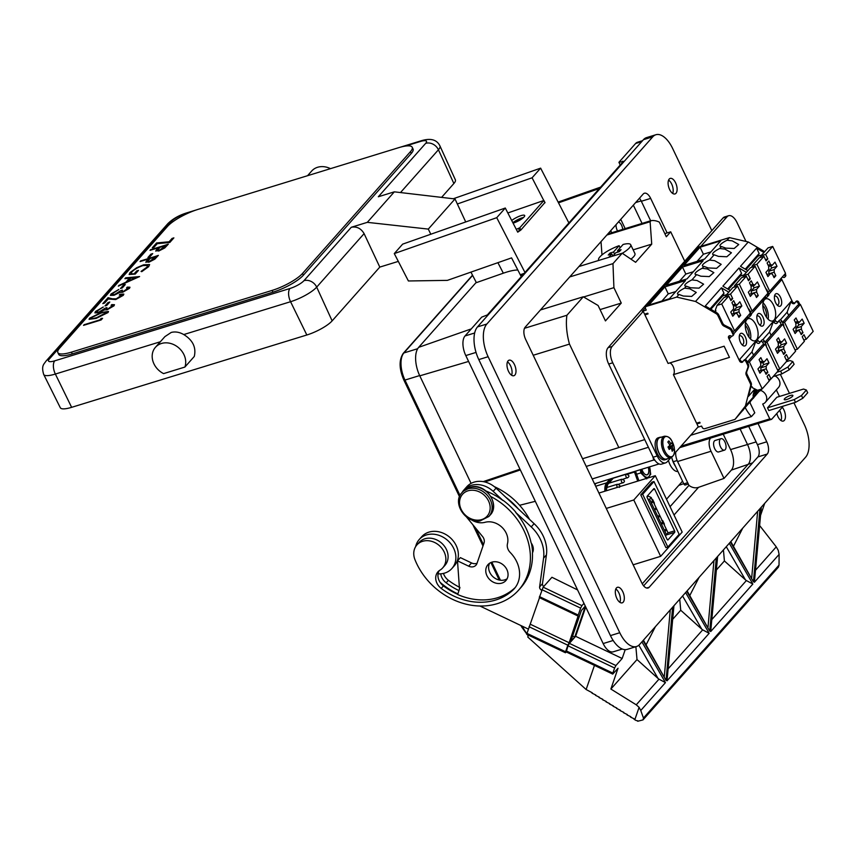 <?xml version="1.0" encoding="UTF-8"?>
<svg xmlns="http://www.w3.org/2000/svg" width="856" height="856" viewBox="0 0 856 856"><rect width="100%" height="100%" fill="white"/><g stroke="black" fill="none" stroke-linecap="round" stroke-linejoin="round"><path stroke-width="1.28" d="M620.14 247.801L619.123 245.683A17.773 4.441 -25.5 0 0 599.874 256.907A17.773 4.441 -25.5 0 0 598.622 260.01A17.773 4.441 -25.5 0 0 598.9 260.374M630.968 259.154A17.773 4.441 -25.5 0 0 633.675 256.682A17.773 4.441 -25.5 0 0 634.938 253.579L630.701 244.709A17.773 4.441 -25.5 0 0 623.104 244.463L617.518 250.755L621.071 249.663L619.316 251.643L615.774 252.734L612.778 256.115M622.312 253.29A17.773 4.441 -25.5 0 0 629.449 247.812A17.773 4.441 -25.5 0 0 630.701 244.709M668.408 460.41A12.69 6.249 72.9 0 0 669.146 462.647A12.69 6.249 72.9 0 0 677.899 471.453M685.431 484.838A2.033 0.995 -107.1 0 1 685.185 485.01A2.033 0.995 -107.1 0 1 683.837 483.908L675.405 466.21A12.69 6.249 -107.1 0 1 672.944 461.48A12.69 6.249 -107.1 0 1 672.099 458.816A12.69 6.249 -107.1 0 1 671.65 457.329M652.689 456.248L653.738 460.014L655.022 460.421M471.132 519.624A17.27 14.392 -138.4 0 0 485.085 522.288A17.259 14.392 41.6 0 1 501.958 527.285A17.259 14.392 41.6 0 1 507.469 543.731A9.48 7.907 -138.4 0 0 510.251 552.516A29.457 24.556 41.6 0 1 514.231 588.746A29.457 24.556 41.6 0 1 512.926 590.084A60.38 50.333 41.6 0 1 509.63 592.876A60.38 50.333 41.6 0 1 441.215 588.404A12.326 10.272 41.6 0 1 437.951 571.829A12.326 10.272 41.6 0 1 439.941 570.171A17.27 14.392 -138.4 0 0 441.033 569.433A17.27 14.392 -138.4 0 0 442.734 567.849A17.27 14.392 -138.4 0 0 440.369 546.577A17.27 14.392 -138.4 0 0 418.595 543.357A17.27 14.392 -138.4 0 0 416.893 544.94A17.27 14.392 -138.4 0 0 414.978 559.717A64.489 53.757 -138.4 0 0 512.305 595.979A64.489 53.757 -138.4 0 0 518.672 590.073A64.489 53.757 -138.4 0 0 490.895 496.566M518.672 590.073L520.748 587.719A64.489 53.757 -138.4 0 0 532.443 552.88A10.261 8.549 -138.4 0 0 532.892 551.831A10.261 8.549 -138.4 0 0 531.127 542.897A64.489 53.757 -138.4 0 0 515.622 512.316L515.772 512.155A64.489 53.757 -138.4 0 0 503.114 500.332L502.964 500.503A64.489 53.757 -138.4 0 0 486.048 491.034M532.582 552.591A64.489 53.757 -138.4 0 0 532.486 550.964A64.489 53.757 -138.4 0 0 531.63 544.48A64.489 53.757 -138.4 0 0 531.383 543.26M457.767 594.342A60.38 50.333 41.6 0 1 443.451 585.889A12.326 10.272 41.6 0 1 438.069 573.862A12.326 10.272 41.6 0 1 439.192 570.685M515.226 587.526A29.457 24.556 41.6 0 1 515.012 587.73A60.38 50.333 41.6 0 1 511.717 590.522A60.38 50.333 41.6 0 1 457.767 594.567A1.519 1.273 -138.4 0 1 457.81 594.139L459.918 587.591M442.734 567.849L444.97 565.324A17.27 14.392 -138.4 0 0 442.606 544.063A17.27 14.392 -138.4 0 0 420.831 540.842A17.27 14.392 -138.4 0 0 419.13 542.426L416.893 544.94M489.589 563.259A11.984 9.994 -138.4 0 0 489.129 564.329A11.984 9.994 -138.4 0 0 493.677 577.318A11.984 9.994 -138.4 0 0 507.094 578.784M507.555 577.704A11.984 9.994 -138.4 0 0 501.958 563.943A11.984 9.994 -138.4 0 0 487.941 564.682A11.984 9.994 -138.4 0 0 486.272 567.56A11.984 9.994 -138.4 0 0 491.858 581.32A11.984 9.994 -138.4 0 0 505.875 580.582A11.984 9.994 -138.4 0 0 507.555 577.704M466.402 516.874L482.57 536.552A7.105 5.928 41.6 0 1 484.015 543.025L476.974 563.462A7.105 5.928 41.6 0 1 475.979 565.163A7.105 5.928 41.6 0 1 468.681 566.18L457.5 560.851L459.437 588.136M529.586 519.442A64.489 53.757 -138.4 0 0 494.244 486.604M543.731 586.51A3.05 2.536 41.6 0 1 542.479 583.664L546.428 554.913A35.545 29.628 -138.4 0 0 534.101 523.658L518.49 509.085A64.489 53.757 -138.4 0 0 505.832 497.261L496.052 488.134A22.138 18.457 -138.4 0 0 466.734 486.807L463.866 490.039A22.138 18.457 -138.4 0 0 462.069 492.532M458.795 590.501A60.38 50.333 41.6 0 1 446.158 582.818A12.326 10.272 41.6 0 1 440.744 573.841M459.907 587.441A60.38 50.333 41.6 0 1 448.394 580.304A12.326 10.272 41.6 0 1 443.451 573.424M415.652 546.62A21.839 18.201 41.6 0 1 419.215 539.537L421.708 536.723A21.839 18.201 41.6 0 1 443.954 533.523A21.839 18.201 41.6 0 1 458.345 553.843A21.839 18.201 41.6 0 1 454.386 565.688L451.893 568.502A21.839 18.201 41.6 0 1 438.069 573.862M419.215 539.537A21.839 18.201 41.6 0 1 441.461 536.327A21.839 18.201 41.6 0 1 455.852 556.657A21.839 18.201 41.6 0 1 451.893 568.502M724.925 441.942A6.003 2.953 -107.1 0 1 724.486 450.149A6.003 2.953 -107.1 0 1 720.527 446.896A6.003 2.953 -107.1 0 1 720.966 438.679A6.003 2.953 -107.1 0 1 724.925 441.942M720.966 438.679L715.135 440.476A6.003 2.953 72.9 0 0 714.707 448.683A6.003 2.953 72.9 0 0 718.666 451.936L724.486 450.149M618.396 222.014A6.003 2.953 -107.1 0 1 621.595 225.299A6.003 2.953 -107.1 0 1 622.697 229.376M617.561 230.96A6.003 2.953 -107.1 0 1 617.197 230.253A6.003 2.953 -107.1 0 1 616.117 224.582M611.74 232.746A6.003 2.953 -107.1 0 1 611.377 232.051A6.003 2.953 -107.1 0 1 610.799 230.585M792.538 396.275A4.772 1.198 154.5 0 1 787.927 399.078A4.772 1.198 154.5 0 1 784.257 399.549A4.772 1.198 154.5 0 1 784.599 398.714A4.772 1.198 154.5 0 1 789.2 395.911A4.772 1.198 154.5 0 1 792.87 395.44A4.772 1.198 154.5 0 1 792.538 396.275M610.382 481.457A1.926 0.952 72.9 0 0 611.109 482.517M155.45 347.29L164.908 336.622L171.221 332.438C175.298 331.411 179.471 332.117 183.762 334.557C192.857 340.185 196.366 347.483 194.28 356.46L184.885 367.064A18.03 15.023 -138.4 0 0 179.899 348.927A18.03 15.023 -138.4 0 0 161.431 343.491A18.03 15.023 -138.4 0 0 155.45 347.29A18.03 15.023 -138.4 0 0 163.592 373.612L184.885 367.064M400.501 192.557L438.422 149.779L453.873 183.516A21.122 5.286 154.5 0 0 455.381 179.856L439.973 145.991A21.796 5.446 154.5 0 1 438.422 149.779A10.154 8.464 41.6 0 0 438.347 149.618A10.154 8.464 41.6 0 0 425.667 143.348L378.32 196.762L394.338 191.84L367.31 222.346L351.281 227.268C356.642 226.262 360.9 228.327 364.025 233.474L379.797 267.093L332.139 320.861A21.122 5.286 154.5 0 1 306.833 334.996L71.626 407.338A21.122 5.286 -25.5 0 1 60.305 407.724L43.688 374.447A21.796 5.446 154.5 0 0 55.362 374.051L71.626 407.338M523.551 217.467A8.378 1.947 -27.3 0 0 512.851 222.699M513.086 223.149A8.378 1.947 -27.3 0 0 524.065 216.943A8.378 1.947 -27.3 0 0 524.664 215.498A8.378 1.947 -27.3 0 0 519.538 216.151A8.378 1.947 -27.3 0 0 511.717 220.506M513.29 223.084A6.602 1.541 152.7 0 1 522.556 218.312M514.467 364.592A8.121 4.002 72.9 0 0 509.095 360.183A8.121 4.002 72.9 0 0 508.507 371.311A8.121 4.002 72.9 0 0 513.878 375.72A8.121 4.002 72.9 0 0 514.467 364.592M511.578 375.228A8.121 4.002 72.9 0 0 510.55 365.801A8.121 4.002 72.9 0 0 507.48 361.885M675.587 182.81A8.121 4.002 72.9 0 0 670.216 178.401A8.121 4.002 72.9 0 0 669.627 189.529A8.121 4.002 72.9 0 0 674.999 193.938A8.121 4.002 72.9 0 0 675.587 182.81M672.698 193.445A8.121 4.002 72.9 0 0 671.671 184.019A8.121 4.002 72.9 0 0 668.6 180.102M622.793 591.71A8.121 4.002 72.9 0 0 617.433 587.302A8.121 4.002 72.9 0 0 616.844 598.43A8.121 4.002 72.9 0 0 622.205 602.838A8.121 4.002 72.9 0 0 622.793 591.71M619.915 602.346A8.121 4.002 72.9 0 0 618.877 592.919A8.121 4.002 72.9 0 0 615.806 589.003M776.841 413.448A8.121 4.002 72.9 0 0 777.965 416.647A8.121 4.002 72.9 0 0 783.326 421.056A8.121 4.002 72.9 0 0 783.914 409.928A8.121 4.002 72.9 0 0 782.266 407.317M781.036 420.564A8.121 4.002 72.9 0 0 779.998 411.137A8.121 4.002 72.9 0 0 779.591 410.345M667.68 458.634A11.492 5.66 -107.1 0 1 666.535 459.308L664.877 459.811A11.492 5.66 -107.1 0 1 657.28 453.584A11.492 5.66 -107.1 0 1 658.114 437.844L659.783 437.33A11.492 5.66 -107.1 0 1 661.1 437.234M666.535 459.308A11.492 5.66 -107.1 0 1 658.949 453.07A11.492 5.66 -107.1 0 1 659.783 437.33M670.933 457.639A11.192 5.511 72.9 0 1 663.539 451.561A11.192 5.511 72.9 0 1 664.342 436.239L659.869 437.619A11.192 5.511 72.9 0 0 659.056 452.942A11.192 5.511 72.9 0 0 666.45 459.019L670.933 457.639C673.961 455.756 675.127 452.974 674.432 449.282A19.988 19.988 0 0 0 671.939 441.182L671.939 441.182A10.518 5.179 72.9 0 0 664.277 437.437A10.518 5.179 72.9 0 0 664.802 450.973A10.518 5.179 72.9 0 0 673.041 455.809A10.518 5.179 72.9 0 0 674.432 449.282M672.506 442.285A10.518 5.179 72.9 0 0 671.939 441.182C670.441 437.737 667.905 436.089 664.342 436.239M668.568 448.148L671.125 447.774A19.977 6.003 -20.1 0 1 669.167 449.454A18.736 7.297 -121.8 0 0 668.001 447.003A19.977 3.938 149.2 0 0 669.906 445.216A19.977 15.536 45.9 0 0 667.808 442.038A18.736 1.584 -55.8 0 1 668.343 441.418A18.736 1.584 -55.8 0 1 668.836 440.883L667.98 442.263M671.125 447.774A19.977 15.536 45.9 0 1 672.195 451.23A18.736 9.191 -170.3 0 0 672.752 450.663A18.736 9.191 -170.3 0 0 673.223 450.063A19.977 17.591 -144.2 0 0 672.206 446.565A19.977 6.003 -20.1 0 0 673.019 445.109A18.736 18.072 -45.3 0 0 671.853 442.659A19.977 3.938 149.2 0 1 670.976 443.997A19.977 17.591 -144.2 0 0 668.836 440.883M755.302 389.17A5.286 1.145 112 0 0 753.398 396.606A5.286 1.145 112 0 0 754.243 396.114A5.286 1.145 112 0 0 757.164 390.09M755.26 389.148A5.286 1.145 112 0 0 753.355 396.596A5.286 1.145 112 0 0 753.376 396.596L753.355 396.596M757.004 390.015A4.794 1.038 -68 0 1 754.307 395.686A4.794 1.038 -68 0 1 753.569 396.146M755.409 389.223A4.794 1.038 112 0 0 753.59 396.157A4.794 1.038 112 0 0 754.35 395.707A4.794 1.038 112 0 0 757.057 390.036M697.822 427.219L701.578 426.063L702.241 427.465A2.001 1.669 41.6 0 0 704.734 428.706L735.004 419.397L745.405 406.012L750.594 385.96A4.002 3.338 -138.4 0 0 750.295 383.477L746.304 375.11A4.002 3.338 41.6 0 1 746.1 372.339L747.78 367.759A4.002 3.338 -138.4 0 0 747.577 364.988L745.94 361.542A1.594 1.338 -138.4 0 0 743.275 361.072L742.944 361.66A2.001 1.669 41.6 0 1 739.616 361.082L728.617 338.013A2.001 1.669 41.6 0 1 730.607 335.798L731.345 336.055A1.594 1.338 -138.4 0 0 732.939 334.289L731.292 330.844A4.002 3.338 -138.4 0 0 729.141 328.672L724.08 326.157A4.002 3.338 41.6 0 1 721.929 323.996L717.927 315.618A4.002 3.338 -138.4 0 0 716.087 313.617L695.543 301.473L676.679 297.096L646.408 306.405A2.001 1.669 41.6 0 0 645.745 306.822L698.475 247.331A2.001 1.669 -138.4 0 1 699.138 246.913L646.408 306.405M754.949 388.999L748.422 396.371L751.322 385.136A4.002 3.338 -138.4 0 0 751.033 382.653L747.031 374.275A4.002 3.338 41.6 0 1 746.828 371.504L748.519 366.924A4.002 3.338 -138.4 0 0 748.315 364.153L746.667 360.708A1.594 1.338 -138.4 0 0 744.003 360.248M782.256 277.044A2.001 1.669 41.6 0 1 782.609 277.13L783.336 277.387A1.594 1.338 41.6 0 0 784.802 277.087L785.53 276.263A1.594 1.338 -138.4 0 0 785.669 274.787L785.177 273.76M781.325 324.734L780.362 322.701A1.594 1.338 -138.4 0 0 777.697 322.241L777.366 322.819A2.001 1.669 41.6 0 1 774.038 322.241L775.504 320.593L775.001 319.545L791.115 301.365L791.607 302.414A2.001 1.669 41.6 0 0 794.935 302.992L795.267 302.403A1.594 1.338 41.6 0 1 797.931 302.874L798.905 304.897M799.879 304.597L798.669 302.05A1.594 1.338 -138.4 0 0 796.005 301.58M696.591 274.626A8.795 2.204 154.5 0 1 695.093 274.145A8.795 2.204 154.5 0 1 702.166 268.335L707.323 268.945L713.861 272.615L709.26 276.584L700.871 276.21L696.591 274.626L691.916 279.901L697.062 280.511L703.6 284.181L699.01 288.151L690.621 287.776L686.33 286.204A8.795 2.204 154.5 0 1 684.843 285.711A8.795 2.204 154.5 0 1 691.916 279.901M679.011 294.464A8.795 2.204 154.5 0 1 677.524 293.972A8.795 2.204 154.5 0 1 684.597 288.162L689.743 288.772L696.281 292.442L691.68 296.422L683.302 296.037L679.011 294.464L676.679 297.096M721.49 246.539A8.795 2.204 154.5 0 1 720.003 246.047A8.795 2.204 154.5 0 1 727.065 240.236L732.222 240.846L738.76 244.516L734.159 248.497L725.77 248.122L721.49 246.539L719.746 248.497L724.893 249.107L731.431 252.777L726.84 256.757L718.452 256.383L714.161 254.799A8.795 2.204 154.5 0 1 712.673 254.307A8.795 2.204 154.5 0 1 719.746 248.497M703.91 266.366A8.795 2.204 154.5 0 1 702.423 265.884A8.795 2.204 154.5 0 1 709.496 260.074L714.642 260.673L721.18 264.344L716.59 268.324L708.201 267.949L703.91 266.366L702.166 268.335M764.686 296.872A2.001 1.669 41.6 0 1 765.029 296.968L765.767 297.225A1.594 1.338 -138.4 0 0 767.361 295.448L766.869 294.411M747.106 316.709A2.001 1.669 41.6 0 1 747.448 316.795L748.187 317.052A1.594 1.338 -138.4 0 0 749.781 315.276L749.289 314.248M768.142 319.235A11.599 5.714 72.9 0 0 766.195 307.347A11.599 5.714 72.9 0 0 763.081 302.789M765.018 314.676A11.599 5.714 -107.1 0 1 765.863 298.808A11.599 5.714 -107.1 0 1 773.514 305.089A11.599 5.714 -107.1 0 1 772.679 320.968A11.599 5.714 -107.1 0 1 765.018 314.676M750.562 339.062A11.599 5.714 72.9 0 0 748.625 327.174A11.599 5.714 72.9 0 0 745.501 322.616M747.438 334.514A11.599 5.714 -107.1 0 1 748.283 318.635A11.599 5.714 -107.1 0 1 755.934 324.927A11.599 5.714 -107.1 0 1 755.099 340.795A11.599 5.714 -107.1 0 1 747.438 334.514M775.643 302.703A6.602 3.253 -107.1 0 1 774.701 295.309A6.602 3.253 -107.1 0 1 780.469 297.246A6.602 3.253 -107.1 0 1 781.453 304.501A6.602 3.253 -107.1 0 1 777.901 305.71A6.602 3.253 -107.1 0 1 775.643 302.703M777.023 304.875A4.601 2.268 72.9 0 0 777.74 304.875A4.601 2.268 72.9 0 0 778.083 298.584A4.601 2.268 72.9 0 0 775.044 296.09A4.601 2.268 72.9 0 0 774.445 296.497M740.483 342.357A6.602 3.253 -107.1 0 1 739.541 334.974A6.602 3.253 -107.1 0 1 745.319 336.911A6.602 3.253 -107.1 0 1 746.304 344.166A6.602 3.253 -107.1 0 1 742.74 345.375A6.602 3.253 -107.1 0 1 740.483 342.357M741.863 344.529A4.601 2.268 72.9 0 0 742.591 344.54A4.601 2.268 72.9 0 0 742.922 338.248A4.601 2.268 72.9 0 0 739.884 335.745A4.601 2.268 72.9 0 0 739.295 336.162M758.063 322.53A6.602 3.253 -107.1 0 1 757.121 315.147A6.602 3.253 -107.1 0 1 762.899 317.073A6.602 3.253 -107.1 0 1 763.873 324.328A6.602 3.253 -107.1 0 1 760.321 325.537A6.602 3.253 -107.1 0 1 758.063 322.53M759.443 324.702A4.601 2.268 72.9 0 0 760.171 324.713A4.601 2.268 72.9 0 0 760.503 318.411A4.601 2.268 72.9 0 0 757.464 315.918A4.601 2.268 72.9 0 0 756.865 316.335M761.808 388.988L760.503 390.625A8.795 2.204 -25.5 0 0 759.347 391.203M735.004 419.397L760.898 389.266M750.252 402.192A8.795 2.204 -25.5 0 0 749.096 402.769M742.922 410.463A8.795 2.204 -25.5 0 0 741.767 411.03M787.959 359.306L786.728 360.879M779.388 369.161L778.083 370.798A8.795 2.204 -25.5 0 0 777.965 370.851M770.379 379.144L769.148 380.706M783.839 326.489A4.002 3.338 -138.4 0 0 783.465 324.499L781.817 321.054A1.594 1.338 -138.4 0 0 779.163 320.583M763.745 344.561L762.782 342.539A1.594 1.338 -138.4 0 0 760.117 342.068L759.786 342.657A2.001 1.669 41.6 0 1 756.458 342.079L755.955 341.03L751.975 351.87L745.062 359.67M766.27 346.316A4.002 3.338 -138.4 0 0 765.885 344.326L764.248 340.881A1.594 1.338 -138.4 0 0 761.583 340.421M766.452 317.191A8.399 4.13 72.9 0 0 765.029 308.663A8.399 4.13 72.9 0 0 762.835 305.432M748.872 337.018A8.399 4.13 72.9 0 0 747.448 328.501A8.399 4.13 72.9 0 0 745.255 325.259M645.895 313.778L644.921 314.88L668.087 363.447L724.133 346.209L729.462 357.391L673.415 374.628A6.399 3.146 72.9 0 0 673.094 366.389A6.399 3.146 72.9 0 0 669.809 362.912M641.861 469.238A6.902 3.392 72.9 0 0 642.578 471.089A6.902 3.392 72.9 0 0 644.942 474.245A6.902 3.392 72.9 0 0 648.42 473.614A6.902 3.392 72.9 0 0 648.356 467.237M649.522 466.873A9.395 4.622 -107.1 0 1 648.484 476.931A9.395 4.622 -107.1 0 1 641.668 472.127A9.395 4.622 -107.1 0 1 640.684 469.602M640.459 469.666L640.78 472.919L646.74 478.889M647.564 478.087L650.721 474.32L649.608 466.852M636.597 474.213L640.78 472.919M644.9 474.213A6.795 3.349 72.9 0 0 647.018 474.77A6.795 3.349 72.9 0 0 648.217 467.28M670.847 457.66L667.156 461.833A12.69 6.249 -107.1 0 1 665.593 462.871A12.69 6.249 -107.1 0 1 657.205 455.981L612.757 362.794A12.69 6.249 -107.1 0 1 612.115 346.455L643.231 311.349L642.257 311.295L646.248 310.065L645.574 308.663A2.001 1.669 41.6 0 1 645.745 306.822M645.381 307.764L642.257 311.295M644.921 314.88L648.078 313.906L647.746 313.21L644.579 314.184L643.231 311.349M697.897 422.789L696.912 423.891L700.08 422.928L699.737 422.222L696.581 423.196L673.415 374.628M764.676 251.675L748.272 241.981L729.408 237.604L699.138 246.913M795.096 302.714A2.001 1.669 41.6 0 1 792.346 301.59L781.346 278.521A2.001 1.669 41.6 0 1 781.228 278.211M786.782 360.986L788.269 359.22M795.203 350.297L795.641 349.74M696.912 423.891L698.261 426.727L674.036 454.065M754.682 395.558L760 389.544M745.405 406.012L753.858 396.478M800.649 333.369L803.003 332.642L801.248 334.632L799.568 331.122A4.997 2.461 -107.1 0 1 798.017 330.213L795.085 333.519L793.084 329.325L796.016 326.018A4.997 2.461 -107.1 0 1 795.92 323.461L794.25 319.951L796.005 317.972L797.674 321.481L795.32 322.198M797.674 321.481A4.997 2.461 -107.1 0 1 799.226 322.391L802.168 319.085L804.169 323.268L801.227 326.585L795.909 328.223L798.841 324.906L797.846 322.819M795.898 323.418L799.226 322.391M796.027 330.823L796.005 330.78A4.997 2.461 72.9 0 0 795.909 328.223M801.227 326.585A4.997 2.461 -107.1 0 1 801.334 329.143L803.003 332.642M796.005 330.78L801.334 329.143M794.079 331.422L798.017 330.213M783.069 353.207L785.423 352.479L783.668 354.459L781.999 350.949A4.997 2.461 -107.1 0 1 780.437 350.04L777.505 353.346L775.504 349.162L778.436 345.845A4.997 2.461 -107.1 0 1 778.339 343.288L776.67 339.789L778.425 337.799L780.094 341.309L777.74 342.036M780.094 341.309A4.997 2.461 -107.1 0 1 781.656 342.218L784.588 338.912L786.589 343.106L783.657 346.413L778.329 348.05L781.271 344.743L780.265 342.646M778.318 343.245L781.656 342.218M778.457 350.65L778.436 350.607A4.997 2.461 72.9 0 0 778.329 348.05M783.657 346.413A4.997 2.461 -107.1 0 1 783.754 348.97L785.423 352.479M778.436 350.607L783.754 348.97M776.51 351.249L780.437 350.04M765.489 373.034L767.853 372.307L766.088 374.286L764.419 370.787A4.997 2.461 -107.1 0 1 762.867 369.867L759.925 373.184L757.935 368.99L760.866 365.673A4.997 2.461 -107.1 0 1 760.759 363.126L759.09 359.616L760.845 357.637L762.525 361.136L760.16 361.863M762.525 361.136A4.997 2.461 -107.1 0 1 764.076 362.056L767.008 358.739L769.009 362.933L766.077 366.25L760.759 367.887L763.691 364.57L762.696 362.484M760.738 363.083L764.076 362.056M760.877 370.488L760.856 370.434A4.997 2.461 72.9 0 0 760.759 367.887M766.077 366.25A4.997 2.461 -107.1 0 1 766.173 368.797L767.853 372.307M760.856 370.434L766.173 368.797M758.93 371.076L762.867 369.867M773.482 276.413L775.836 275.696L774.081 277.676L772.412 274.166A4.997 2.461 -107.1 0 1 770.849 273.257L767.918 276.563L765.917 272.369L768.848 269.062A4.997 2.461 -107.1 0 1 768.752 266.505L767.083 262.995L768.838 261.016L770.507 264.525L768.153 265.242M770.507 264.525A4.997 2.461 -107.1 0 1 772.069 265.435L775.001 262.129L777.002 266.323L774.059 269.629L768.742 271.266L771.673 267.96L770.678 265.863M768.731 266.462L772.069 265.435M768.859 273.867L768.838 273.824A4.997 2.461 72.9 0 0 768.742 271.266M774.059 269.629A4.997 2.461 -107.1 0 1 774.166 272.187L775.836 275.696M768.838 273.824L774.166 272.187M766.912 274.466L770.849 273.257M738.321 316.078L740.686 315.35L738.921 317.341L737.251 313.831A4.997 2.461 -107.1 0 1 735.7 312.911L732.768 316.228L730.767 312.033L733.699 308.727A4.997 2.461 -107.1 0 1 733.603 306.17L731.923 302.66L733.688 300.681L735.358 304.18L732.993 304.907M735.358 304.18A4.997 2.461 -107.1 0 1 736.909 305.1L739.841 301.783L741.842 305.977L738.91 309.294L733.592 310.931L736.524 307.614L735.529 305.528M733.581 306.127L736.909 305.1M738.91 309.294A4.997 2.461 -107.1 0 1 739.006 311.851L733.688 313.489A4.997 2.461 72.9 0 0 733.592 310.931M731.762 314.131L735.7 312.911M755.902 296.251L758.255 295.523L756.501 297.503L754.832 294.004A4.997 2.461 -107.1 0 1 753.28 293.084L750.338 296.401L748.337 292.206L751.279 288.889A4.997 2.461 -107.1 0 1 751.172 286.332L749.503 282.833L751.258 280.843L752.938 284.353L750.573 285.08M752.938 284.353A4.997 2.461 -107.1 0 1 754.489 285.273L757.421 281.956L759.422 286.15L756.49 289.456L751.161 291.094L754.104 287.787L753.098 285.69M751.151 286.289L754.489 285.273M751.29 293.694L751.268 293.651A4.997 2.461 72.9 0 0 751.161 291.094M756.49 289.456A4.997 2.461 -107.1 0 1 756.586 292.014L758.255 295.523M751.268 293.651L756.586 292.014M749.342 294.293L753.28 293.084M795.021 349.922L797.385 349.205L804.415 341.266L802.243 336.729L803.998 334.739L806.17 339.286L813.2 331.358L800.371 304.447L784.545 322.295L782.684 322.873M806.17 339.286L803.816 340.014M798.841 324.906L804.169 323.268M800.371 304.447L797.706 305.271L782.48 322.445M777.451 369.76L779.805 369.032L786.835 361.104L784.663 356.556L786.429 354.577L788.59 359.113L795.62 351.185L782.791 324.274L766.976 342.122L765.114 342.7M788.59 359.113L786.236 359.841M781.271 344.743L786.589 343.106M782.791 324.274L780.126 325.098L764.911 342.272M750.798 387.169L752.082 386.773L752.574 387.822L757.571 390.293L762.225 388.859L769.255 380.931L767.094 376.383L768.848 374.404L771.021 378.951L778.051 371.012L765.211 344.112L749.396 361.96L747.534 362.527M771.021 378.951L768.656 379.668M763.691 364.57L769.009 362.933M765.211 344.112L762.557 344.925L747.331 362.099M751.632 267.35L752.221 265.724L756.886 264.29L763.916 256.361L759.261 257.795L752.221 265.724M760.417 257.431L761.016 255.805L765.671 254.382L767.832 258.919L765.478 259.646M767.853 291.768L769.715 291.2L785.53 273.353L772.701 246.442L768.046 247.876L761.016 255.805M772.701 246.442L765.671 254.382M771.673 267.96L777.002 266.323M714.46 311.402L715.916 310.953L715.413 309.904L717.071 305.389L721.726 303.955L728.756 296.026L724.101 297.449L717.071 305.389M725.267 297.096L725.856 295.47L730.521 294.036L732.683 298.584L730.328 299.311M732.704 331.433L734.566 330.855L750.38 313.007L737.551 286.107L732.886 287.541L725.856 295.47M737.551 286.107L730.521 294.036M736.524 307.614L741.842 305.977M739.006 311.851L740.686 315.35M734.052 287.177L734.651 285.551L739.306 284.128L746.336 276.188L741.681 277.622L734.651 285.551M742.837 277.269L743.436 275.643L748.091 274.209L750.263 278.746L747.898 279.473M750.273 311.605L752.135 311.028L767.96 293.18L755.12 266.28L750.466 267.703L743.436 275.643M755.12 266.28L748.091 274.209M754.104 287.787L759.422 286.15M797.385 349.205L784.545 322.295M779.805 369.032L766.976 342.122M762.225 388.859L749.396 361.96M767.832 258.919L766.077 260.898L763.916 256.361M769.715 291.2L756.886 264.29M732.683 298.584L730.928 300.563L728.756 296.026M734.566 330.855L721.726 303.955M750.263 278.746L748.508 280.736L746.336 276.188M752.135 311.028L739.306 284.128M761.701 255.035L757.913 256.201M726.541 294.699L722.753 295.866M744.121 274.872L740.333 276.039M751.975 351.87L753.526 355.112M774.038 322.241L773.535 321.193L769.555 332.032L762.643 339.832M769.555 332.032L771.096 335.285M791.115 301.365L787.124 312.205L780.223 320.005M787.124 312.205L788.676 315.457M767.222 296.914L768.688 295.267A1.594 1.338 -138.4 0 0 768.827 293.801L767.179 290.355A4.002 3.338 -138.4 0 0 765.799 288.665M747.834 270.678L740.461 266.323L756.576 248.144L759.133 253.504L745.255 269.159M746.025 269.608L758.298 255.762L759.133 253.504M721.929 323.996L722.657 323.161L718.666 314.794A4.002 3.338 -138.4 0 0 716.814 312.793L705.312 305.988L721.415 287.809L723.973 293.169L710.106 308.823M710.865 309.273L723.149 295.427L723.973 293.169M730.254 290.516L722.881 286.15L738.995 267.971L741.553 273.332L740.718 275.589L728.445 289.446M749.642 316.752L751.108 315.094A1.594 1.338 -138.4 0 0 751.247 313.628L749.599 310.182A4.002 3.338 -138.4 0 0 748.23 308.492M741.553 273.332L727.675 288.986M710.929 251.899L703.397 254.221L700.069 247.224L720.688 240.889L704.574 259.068L683.955 265.403L700.069 247.224M697.052 261.38L703.397 254.221M675.769 291.564L668.247 293.875L664.919 286.888L685.538 280.543L669.424 298.723L648.805 305.068L664.919 286.888M661.902 301.045L668.247 293.875M693.349 271.737L685.827 274.048L682.489 267.061L703.118 260.716L687.004 278.895L666.375 285.241L682.489 267.061M679.482 281.207L685.827 274.048M768.902 380.171L769.533 379.401M777.73 370.359L778.478 369.439M786.471 360.344L787.103 359.574M748.85 402.652L745.961 406.632M756.18 394.391L753.28 398.361M756.458 342.079L757.924 340.421L757.421 339.372L773.535 321.193M757.924 340.421A2.001 1.669 -138.4 0 0 760.47 341.64M775.504 320.593A2.001 1.669 -138.4 0 0 778.04 321.813M743.094 361.382A2.001 1.669 41.6 0 1 740.344 360.258L739.852 359.21L755.955 341.03M762.268 299.6L763.531 300.231L751.365 313.959M748.551 317.137L747.427 318.411L746.924 317.362A2.001 1.669 41.6 0 1 746.807 317.052M746.924 317.362L745.458 319.01A2.001 1.669 41.6 0 1 745.341 318.7M744.688 319.438L745.961 320.058L733.785 333.797M731.709 336.14L729.847 338.238L729.344 337.189L728.617 338.013M779.837 279.773L781.111 280.404L768.945 294.132M766.131 297.31L764.997 298.573L764.504 297.524A2.001 1.669 41.6 0 1 764.376 297.214M764.504 297.524L763.038 299.183A2.001 1.669 41.6 0 1 762.921 298.872M738.995 267.971L746.368 272.336M763.038 299.183L763.531 300.231M756.576 248.144L763.948 252.499M781.346 278.521L780.608 279.356L781.111 280.404M784.438 274.583L784.931 275.621A1.594 1.338 41.6 0 1 784.802 277.087M722.657 323.161A4.002 3.338 -138.4 0 0 724.807 325.334L724.08 326.157M732.8 335.755L733.538 334.931A1.594 1.338 -138.4 0 0 733.667 333.455L732.03 330.009A4.002 3.338 -138.4 0 0 729.868 327.848L724.807 325.334M729.237 335.841A2.001 1.669 -138.4 0 0 729.344 337.189M721.415 287.809L728.788 292.164M745.458 319.01L745.961 320.058M769.202 380.813L770.796 379.015M760.503 390.625L762 388.934M778.083 370.798L779.581 369.096M695.543 301.473L748.272 241.981M709.496 260.074L714.161 254.799M684.597 288.162L686.33 286.204M727.065 240.236L729.408 237.604M755.848 389.448L755.452 391.181L756.009 389.523M754.393 392.626L756.415 390.411L754.329 393.075M754.553 393.225L755.688 392.027L754.489 393.674M755.153 393.279L754.65 393.846M755.688 392.027L754.596 393.246M756.415 390.411L754.436 392.647M755.891 389.469L755.452 391.181M700.797 246.4L727.076 216.75A12.69 6.249 -107.1 0 1 728.638 215.712A12.69 6.249 -107.1 0 1 737.027 222.592L746.015 241.456M665.593 462.871L661.538 464.123A12.69 6.249 -107.1 0 1 653.149 457.232L608.702 364.046A12.69 6.249 -107.1 0 1 608.06 347.707L723.02 218.002A12.69 6.249 -107.1 0 1 724.583 216.953L728.638 215.712M673.223 450.063L671.789 449.668M672.206 446.565L668.236 447.463M673.019 445.109L668.065 447.11M669.585 444.66L670.976 443.997M625.169 228.616L620.75 219.35M675.726 452.15A10.154 4.997 72.9 0 0 677.577 461.534L688.952 485.373L670.055 506.688M711.828 230.639L672.655 148.516A25.391 12.498 72.9 0 0 655.889 134.734L646.558 137.613A25.391 12.498 72.9 0 0 643.434 139.689L477.509 326.896A25.391 12.498 72.9 0 0 478.793 359.584L610.446 635.601A25.391 12.498 72.9 0 0 627.213 649.372L636.543 646.505A25.391 12.498 72.9 0 0 639.657 644.418L805.592 457.211A25.391 12.498 72.9 0 0 804.308 424.533L793.951 402.823M643.648 585.846L757.913 456.922A9.523 4.687 72.9 0 0 757.432 444.671L748.7 426.363M650.646 220.784L641.337 201.267A9.523 4.687 72.9 0 0 639.453 198.26M789.457 393.385L780.362 374.34M655.889 134.734A25.391 12.498 72.9 0 0 652.764 136.821L486.839 324.028A25.391 12.498 72.9 0 0 488.123 356.717L619.776 632.723A25.391 12.498 72.9 0 0 636.543 646.505M667.134 232.918L650.667 198.399A9.523 4.687 72.9 0 0 644.386 193.231A9.523 4.687 72.9 0 0 643.209 194.012L525.177 327.185A9.523 4.687 72.9 0 0 525.659 339.436L641.754 582.84A9.523 4.687 72.9 0 0 648.046 588.008A9.523 4.687 72.9 0 0 649.212 587.227L767.244 454.055A9.523 4.687 72.9 0 0 766.762 441.803L758.031 423.495M622.312 649.03L613.217 651.823A15.237 7.501 -107.1 0 1 603.159 643.562L465.792 355.561A15.237 7.501 -107.1 0 1 465.022 335.959L481.714 317.127L487.332 314.944L623.425 161.399L618.92 162.319L635.601 143.498A15.237 7.501 -107.1 0 1 637.474 142.246L642.556 140.684M505.286 208.029L402.641 244.142L394.284 253.579L496.737 217.681L505.286 208.029L517.73 232.169L520.855 230.029L544.855 202.615M394.284 253.579L408.398 280.971L447.367 280.372L511.578 257.881L521.261 276.67M496.737 217.681L524.974 272.476M543.731 200.422L532.079 177.802L540.628 168.151L568.876 222.945M540.628 168.151L453.284 198.752M457.35 203.985L532.079 177.802M517.837 270.025A35.545 8.271 -27.3 0 0 503.328 273.192L476.375 282.64L470.939 272.112M524.193 273.353L520.93 274.498L521.753 276.103M517.409 231.527L518.704 231.077M398.308 261.401L379.797 267.093M453.873 183.516L441.589 197.383M516.275 229.333L519.72 227.835L543.902 200.465L507.833 212.962M367.31 222.346L428.3 229.098L430.825 234.276M428.3 229.098L455.007 198.956L465.696 221.897M57.834 352.565L58.679 354.341A25.391 6.345 -25.5 0 0 72.3 353.903L272.946 292.196A25.391 6.345 -25.5 0 0 303.377 275.204L411.265 153.47A25.391 6.345 -25.5 0 0 413.063 149.04L412.218 147.264A25.391 6.345 -25.5 0 0 398.596 147.703L197.95 209.41A25.391 6.345 -25.5 0 0 167.519 226.401L59.631 348.135A25.391 6.345 -25.5 0 0 57.834 352.565A25.391 6.345 -25.5 0 0 71.455 352.137L272.101 290.419A25.391 6.345 -25.5 0 0 302.532 273.428L410.42 151.694A25.391 6.345 -25.5 0 0 412.218 147.264M455.007 198.956L394.338 191.84M330.47 168.653A18.03 15.023 -138.4 0 0 311.638 171.072L307.529 175.715M106.347 309.027L107.888 309.08L112.211 306.48L111.077 305.389L111.772 304.608L114.458 304.715L113.987 305.827L107.15 309.786L104.432 309.872L98.493 312.772L94.898 312.868L95.498 311.488L103.276 306.983L97.295 310.953L96.782 312.044L99.039 312.033L105.149 308.192L106.957 307.636L106.326 308.984L107.845 308.995L112.553 305.613M104.999 305.956L107.984 302.596L109.782 302.04L106.807 305.399L104.999 305.956M102.977 303.559L108.113 297.76L112.393 298.915L116.33 298.905L121.531 295.823C122.419 294.657 121.67 294.4 119.262 295.042L119.958 294.261L123.82 294.1L123.307 295.309L115.731 299.557L108.22 298.99L104.614 303.056L102.806 303.613L108.081 297.674L112.35 298.819L116.288 298.819L121.937 294.988M121.852 291.543L123.392 291.596L127.715 288.986L126.581 287.905L127.277 287.113L129.952 287.22L129.481 288.333L122.643 292.292L119.936 292.388L113.998 295.277L110.403 295.384L111.002 294.004L118.781 289.489L112.789 293.458L112.286 294.55L114.544 294.539L120.653 290.708L122.462 290.152L121.83 291.5L123.35 291.511L128.058 288.119M120.503 288.472L123.478 285.101L125.286 284.545L122.301 287.916L120.503 288.472M125.661 277.825L139.592 276.563L118.31 286.129L125.853 282.245L129.363 278.275L124.901 278.682L125.661 277.825L139.496 276.659M147.928 257.528L150.913 254.157L152.71 253.611L149.736 256.971L147.928 257.528M150.014 250.359L168.311 244.163L164.759 247.951L158.82 251.001L155.899 250.626L158.135 247.866L150.014 250.359M155.835 251.172L158.135 247.866M156.573 242.965L169.114 241.767L172.067 238.439L173.875 237.882L169.798 242.483L157.247 243.671L154.101 247.224L152.293 247.78L156.573 242.965L169.114 241.767M140.074 261.572L158.371 255.377L154.818 259.165L148.88 262.204L145.959 261.84L148.195 259.068L140.074 261.572M145.894 262.385L148.195 259.068M143.615 264.804L149.586 264.579L148.687 266.665L141.754 271.662L141.069 271.384L146.911 267.19L147.596 265.456L142.984 265.563C137.934 267.361 134.199 269.522 131.792 272.026L131.043 273.695L134.125 273.845L136.703 270.924L138.511 270.368L135.237 274.07L129.138 274.498L130.048 272.518L136.735 267.703L143.615 264.804L149.607 264.622M96.097 318.4L89.078 319.32L89.527 318.229L101.372 312.461L108.477 311.456L108.038 312.536L96.097 318.4M100.024 319.727L101.211 318.379L102.57 318.336L101.136 319.951L83.535 325.366L100.066 319.812L101.211 318.379M169.156 241.863L172.067 238.439M172.109 238.524L173.747 238.022M152.464 247.726L156.605 243.051M150.174 250.305L150.709 249.578M150.752 249.663L168.183 244.302M157.707 250.327L159.548 250.305L165.85 245.586L159.944 247.309L157.675 250.284L159.505 250.209L165.807 245.501M148.099 257.474L150.913 254.157M150.956 254.253L152.593 253.751M140.234 261.519L140.769 260.791M140.812 260.877L158.242 255.516M147.746 261.497L149.607 261.508L155.91 256.8L150.003 258.523L147.746 261.497L149.565 261.422L155.867 256.714M141.112 271.47L146.911 267.19M146.954 267.286L147.617 265.499M131.043 273.695L134.125 273.845M134.167 273.931L136.703 270.924M136.746 271.01L138.383 270.507M129.16 274.541L130.048 272.518M130.091 272.604L136.735 267.703M136.778 267.789L143.658 264.889M118.513 286.032L119.07 285.273M119.112 285.358L125.853 282.245M125.896 282.33L129.363 278.275M125.04 278.671L125.704 277.922M128.026 281.271L136.157 277.751L130.797 278.147L128.026 281.271L136.115 277.665M120.664 288.419L123.478 285.101M123.521 285.198L125.158 284.695M127.715 288.986L128.079 288.162M126.72 287.884L127.277 287.113M127.319 287.209L129.973 287.263M110.424 295.427L111.002 294.004M111.045 294.09L118.824 289.574M112.329 294.646L114.544 294.539M114.586 294.635L120.653 290.708M120.696 290.794L122.344 290.291M121.573 295.909L121.969 295.031M119.423 294.999L119.958 294.261M120.001 294.346L123.842 294.143M105.17 305.902L107.984 302.596M108.027 302.682L109.664 302.179M112.211 306.48L112.575 305.656M111.216 305.378L111.772 304.608M111.815 304.693L114.469 304.757M94.92 312.911L95.498 311.488M95.54 311.584L103.319 307.069M96.824 312.13L99.039 312.033M99.082 312.119L105.149 308.192M105.192 308.288L106.84 307.775M89.099 319.374L89.527 318.229M89.57 318.314L101.372 312.461M101.415 312.547L108.498 311.498M91.357 317.79L92.716 318.732L96.846 317.704L106.251 313.2L106.519 312.397M91.036 318.507L91.314 317.694L92.673 318.646L96.803 317.608L106.54 312.44M106.251 313.2L106.208 313.114C106.636 311.755 104.796 311.798 100.676 313.243L91.314 317.694M101.254 318.464L102.485 318.432M83.695 325.312L84.23 324.585M84.273 324.67L100.066 319.812M682.532 481.158L666.503 499.23M596.193 483.287L594.941 484.689M776.338 389.908L779.463 396.467M681.034 446.169L769.779 418.873L762.696 404.021A7.875 6.559 41.6 0 0 765.307 402.363A7.875 6.559 41.6 0 0 760.684 390.422M769.779 418.873A30.752 15.141 72.9 0 0 771.641 419.312L782.737 406.793A30.752 15.141 72.9 0 0 782.812 406.247M767.511 407.809L768.816 410.559L795.513 402.341L794.208 399.591L767.511 407.809L776.841 397.27L803.538 389.052L806.373 390.015L801.505 395.515L802.821 398.265L807.69 392.765L806.373 390.015M771.641 419.312L679.803 447.56M690.674 435.287L751.418 416.605L754.778 412.817L749.813 402.406M745.255 407.702A30.752 15.141 72.9 0 0 751.418 416.605M775.076 375.966A7.875 6.559 41.6 0 1 778.553 387.415L765.307 402.363M789.232 369.781L794.101 364.281L792.784 361.532L787.916 367.031L789.232 369.781L781.924 373.858L773.129 376.565M781.924 373.858L780.619 371.108L776.97 372.221M792.784 361.532L789.949 360.569L786.311 361.692M780.619 371.108L787.916 367.031M802.821 398.265L795.513 402.341M794.208 399.591L801.505 395.515M633.151 564.8L660.661 556.336L682.168 532.068L655.289 475.711L598.933 493.045M655.289 475.711L633.782 499.979L660.661 556.336M633.782 499.979L606.273 508.432M653.802 488.712L647.19 496.18A1.198 0.589 72.9 0 0 647.243 497.732L667.081 539.312A1.198 0.589 72.9 0 0 667.873 539.965A1.198 0.589 72.9 0 0 668.022 539.858L674.635 532.389A1.198 0.589 72.9 0 0 674.582 530.848L654.744 489.268A1.198 0.589 72.9 0 0 653.952 488.615A1.198 0.589 72.9 0 0 653.802 488.712M667.841 547.048L665.915 547.647L640.748 494.886L652.058 482.121L653.984 481.532L642.674 494.286L667.841 547.048L679.15 534.294L653.984 481.532M662.319 523.059L662.266 522.428M655.643 508.988L655.589 508.389M665.326 530.42L665.283 529.832M662.416 523.829L661.87 522.77L662.779 522.599L662.416 523.829L662.202 522.834M662.159 522.856L662.416 522.224M658.992 516.971L658.371 515.922L659.623 515.997L658.585 516.104L658.992 516.971M656.103 509.352L655.161 509.245L655.557 508.218L656.103 509.352L655.14 509.074M655.589 509.031L655.514 508.229L656.071 508.528M652.058 502.675L651.694 501.916L652.069 502.461L652.176 501.263L652.764 501.595L652.015 502.697L651.769 501.83M652.732 502.247L652.251 501.434M652.208 502.13L652.133 501.274L652.764 501.595M665.583 529.596L666.203 529.778L665.808 530.806L665.208 529.661L665.808 530.806M659.666 516.168L658.585 516.125M658.371 515.922L658.906 517.056M652.133 501.274L652.721 501.616L652.133 501.274M666.225 529.95L665.679 529.821M649.597 499.294L651.17 497.507L668.012 532.796L666.428 534.583L649.597 499.294L648.003 499.305M647.05 497.111L648.013 496.02L651.17 497.507M648.013 496.02L647.115 496.298M665.487 535.963L668.012 532.796M665.422 535.835L666.428 534.583M654.059 503.563A2.001 1.926 137.3 0 0 654.412 503.2L652.743 499.701A2.001 1.926 137.3 0 0 652.251 499.754M651.844 499.754L652.743 499.701M664.063 524.525A2.001 1.926 137.3 0 0 664.417 524.161L662.747 520.662A2.001 1.926 137.3 0 0 662.244 520.726M661.838 520.716L662.747 520.662M640.748 494.886L642.674 494.286M532.486 550.964A9.491 7.918 -138.4 0 0 531.63 544.48M585.365 606.251L574.761 637.003L570.663 641.615L581.395 610.499L585.29 606.102M539.451 596.6L578.228 615.079L578.1 616.074L539.323 597.595L543.153 587.163L551.927 577.276L577.575 589.923M594.46 665.38L586.135 689.519L527.778 637.035L528.441 635.131M526.793 633.29L565.581 651.758L565.442 652.754L526.665 634.285L539.526 597.691M471.078 483.383L419.782 375.838A22.149 10.903 -107.1 0 1 418.67 347.333L476.236 282.384M723.234 434.206L730.564 449.571A15.954 7.854 -107.1 0 1 731.366 470.105L724.005 478.418L698.528 487.342L674.025 515.002M633.344 205.151L642.053 223.427M740.108 429.006L747.534 444.564A15.237 7.501 -107.1 0 1 748.305 464.177L642.268 583.813M618.92 162.319L620.204 165.026M519.603 505.286L535.31 501.316M484.796 481.971L520.352 469.944M483.18 481.628L519.988 469.184M688.952 485.373A10.154 8.464 -138.4 0 0 698.528 487.342M710.608 438.079L710.523 438.176A10.154 4.997 72.9 0 0 711.036 451.251L724.005 478.418M543.153 587.163L581.93 605.641L583.974 603.341M637.688 721.255L637.688 721.255A15.237 8.41 42.2 0 0 637.699 721.266L643.017 719.885L643.477 718.045L779.035 565.099L779.11 554.399L754.393 582.273L761.316 507.159M634.029 719.254L634.81 719.736A15.237 8.41 42.2 0 0 636.072 720.474L638.009 720.902M630.53 717.082L634.339 718.922M627.031 714.91L630.84 716.74M623.532 712.738L627.341 714.567M620.022 710.566L623.831 712.395M613.024 706.211L616.823 708.051M616.523 708.383L620.332 710.223M609.525 704.039L613.335 705.879M606.027 701.867L609.825 703.696M602.517 699.694L606.326 701.524M599.018 697.522L602.827 699.352M595.519 695.34L599.328 697.18M592.02 693.167L595.819 695.008M586.135 689.519L592.32 692.836M640.748 710.491L639.09 707.334L636.254 704.809L658.992 679.161L665.454 682.617L640.748 710.491L643.477 718.045M565.581 651.758L567.838 645.21L529.062 626.742M625.212 649.65L622.162 658.489L575.628 636.318L569.379 643.37L615.913 665.54L614.608 668.012L568.074 645.841L569.379 643.37M622.162 658.489L615.913 665.54M575.628 636.318L585.729 607.022M578.228 615.079L580.625 608.113L541.848 589.645M578.1 616.074L569.144 642.738L530.367 624.259M565.442 652.754L566.287 651.962M566.319 650.924L612.853 673.094L612.725 674.089L566.191 651.919L568.074 645.841M581.93 605.641L580.625 608.113M569.144 642.738L567.838 645.21M636.254 704.809L610.874 689.048L618.043 668.236L612.725 674.089M759.668 525.563L776.253 546.856L778.254 550.333L779.11 554.399M764.697 503.349L760.588 515.259M723.427 549.916L724.411 560.947L745.458 579.876L726.273 546.695M711.999 619.348L746.379 580.561L745.458 579.876M716.418 569.957L724.411 560.947M742.751 528.109L733.485 546.224M689.797 595.509L699.063 577.404M679.728 599.211L680.723 610.232L701.77 629.171L682.585 595.99M668.311 668.632L702.69 629.856L701.77 629.171M680.723 610.232L672.73 619.252M646.109 644.803L655.375 626.699M635.869 646.708L637.014 659.548L658.071 678.476L638.843 645.221M658.992 679.161L658.071 678.476M610.874 689.048L637.014 659.548M612.853 673.094L614.608 668.012M672.602 607.257L666.054 680.424L643.423 640.17M702.69 629.856L709.164 633.312L667.017 680.852L673.94 605.748M716.29 557.962L709.742 631.129L687.111 590.875M746.379 580.561L752.852 584.017L710.705 631.567L717.628 556.453M759.978 508.678L753.43 581.845L730.799 541.591M779.035 565.099L778.446 567.089L643.017 719.885M639.09 707.334L634.81 719.736M440.07 582.273A64.489 53.757 -138.4 0 0 457.864 593.925M518.49 509.085L505.832 497.261M502.964 500.503L493.184 491.365A22.138 18.457 -138.4 0 0 463.866 490.039M541.645 590.233L541.581 590.201A3.05 2.536 41.6 0 1 539.622 586.895L543.571 558.144A35.545 29.628 -138.4 0 0 531.234 526.889L515.622 512.316M477.06 563.227A7.105 5.928 41.6 0 1 471.549 562.948L460.368 557.62L457.5 560.851M479.895 606.005L528.259 629.042M574.761 637.003L572.611 635.976M582.562 458.73L644.75 439.61M586.221 466.413L648.409 447.281M592.202 478.943L653.738 460.014M594.513 483.8L659.067 463.941M675.405 466.21L673.255 461.716A12.69 6.249 -107.1 0 1 672.099 458.816M610.596 254.318L610.007 253.066L608.252 255.045L611.805 253.954L608.809 257.335M612.81 256.072L611.805 253.954M614.565 254.104L613.549 251.985L610.007 253.066M618.118 252.006L617.518 250.755M619.123 245.683L613.549 251.985M601.982 254.917L601.019 241.617M524.493 328.297L566.918 315.254L583.278 296.786L598.098 305.496L605.449 320.914L621.263 303.078L613.913 287.659L583.61 296.979M600.056 309.594L621.263 303.078M578.956 266.516L622.205 253.216L635.612 262.311L651.726 244.142L650.111 221.736L606.861 235.036M633.151 249.845L651.726 244.142M650.111 221.736L651.063 220.655A44.426 21.871 72.9 0 1 659.334 222.121L666.321 236.77L670.708 231.816L664.823 233.635M651.063 220.655L607.813 233.956M622.205 253.216L612.971 263.637L569.722 276.937M583.278 296.786L540.446 309.958M566.918 315.254A44.426 21.881 72.9 0 0 569.475 344.101L533.202 355.261M612.971 263.637L613.913 287.659M569.475 344.101L618.835 447.581M684.725 261.208L670.708 231.816M441.215 588.404L443.451 585.889M479.274 520.084A16.457 13.717 -138.4 0 0 489.525 503.51A16.457 13.717 -138.4 0 0 470.447 490.306A16.457 13.717 -138.4 0 0 460.207 506.88A16.457 13.717 -138.4 0 0 479.274 520.084M470.597 488.295A17.976 14.991 41.6 0 1 489.097 497.689A17.976 14.991 41.6 0 1 488.872 516.489L480.002 520.962C465.375 523.498 451.936 502.633 461.973 492.639A17.976 14.991 41.6 0 1 470.597 488.295M490.178 515.023A17.976 14.991 -138.4 0 0 490.402 496.213A17.976 14.991 -138.4 0 0 471.902 486.829A17.976 14.991 -138.4 0 0 463.267 491.173L472.138 486.7C486.764 484.154 500.204 505.029 490.178 515.023L488.872 516.489M446.158 582.818L448.394 580.304M617.422 487.353A1.926 0.952 -107.1 0 1 617.069 484.432A1.926 0.952 -107.1 0 1 617.315 484.271L606.358 487.642M623.147 482.773A1.926 0.952 -107.1 0 1 622.911 482.923A1.926 0.952 -107.1 0 1 621.531 481.628A1.926 0.952 -107.1 0 1 621.542 479.392A1.926 0.952 -107.1 0 1 621.777 479.242L608.809 483.223M627.608 477.734A1.926 0.952 -107.1 0 1 627.373 477.894A1.926 0.952 -107.1 0 1 625.993 476.589A1.926 0.952 -107.1 0 1 626.004 474.363A1.926 0.952 -107.1 0 1 626.239 474.203L613.281 478.183M364.1 233.624L316.688 287.124A10.154 8.464 -138.4 0 0 316.613 286.963A10.154 8.464 -138.4 0 0 303.934 280.693L351.281 227.268M750.594 385.96L751.322 385.136M762.782 342.539L764.248 340.881M780.362 322.701L781.817 321.054M767.361 295.448L768.827 293.801M749.781 315.276L751.247 313.628M797.931 302.874L798.669 302.05M791.607 302.414L792.346 301.59M784.931 275.621L785.669 274.787M750.295 383.477L751.033 382.653M747.031 374.275L746.304 375.11M746.1 372.339L746.828 371.504M747.78 367.759L748.519 366.924M747.577 364.988L748.315 364.153M745.94 361.542L746.667 360.708M739.616 361.082L740.344 360.258M732.939 334.289L733.667 333.455M731.292 330.844L732.03 330.009M729.141 328.672L729.868 327.848M717.927 315.618L718.666 314.794M716.087 313.617L716.814 312.793M723.02 218.002L727.076 216.75M608.06 347.707L612.115 346.455M653.149 457.232L657.205 455.981M608.702 364.046L612.757 362.794M678.776 485.395L683.719 483.661M652.764 136.821L643.434 139.689M486.839 324.028L477.509 326.896M488.123 356.717L478.793 359.584M619.776 632.723L610.446 635.601M757.913 456.922L767.244 454.055M757.432 444.671L766.762 441.803M646.644 588.019L649.212 587.227M641.337 201.267L650.667 198.399M603.159 643.562L613.163 640.481M465.792 355.561L476.032 352.415M465.022 335.959L474.663 332.995M635.601 143.498L641.733 141.614M503.328 273.192L497.903 262.664M519.72 227.835L520.855 230.029M518.522 228.552L519.656 230.746M543.838 200.636L544.962 202.829M425.667 143.348A11.642 2.91 -25.5 0 0 420.243 141.518L405.327 146.098M190.064 212.309L185.035 213.861A11.642 2.91 -25.5 0 0 171.093 221.651L49.359 358.985A11.642 2.91 -25.5 0 0 54.773 360.825L289.981 288.483A11.642 2.91 -25.5 0 0 303.934 280.693M196.281 209.945L186.287 213.026A10.154 4.997 72.9 0 0 185.035 213.861M400.201 147.232L421.494 140.684A10.154 4.997 72.9 0 0 420.243 141.518M183.762 334.557L290.569 301.708A21.796 5.446 154.5 0 0 316.688 287.124L332.139 320.861M160.35 341.758L55.362 374.051A10.154 4.997 -107.1 0 1 54.773 360.825M289.981 288.483A10.154 4.997 -107.1 0 0 290.569 301.708L306.833 334.996M43.688 374.447C41.013 365.394 44.159 364.121 45.989 361.125A10.154 8.464 41.6 0 1 49.359 358.985M45.989 361.125L167.722 223.78A10.154 8.464 41.6 0 1 171.093 221.651M410.42 151.694L411.265 153.47M71.455 352.137L72.3 353.903M272.101 290.419L272.946 292.196M302.532 273.428L303.377 275.204M604.925 491.205A13.097 6.452 -107.1 0 1 606.647 482.859L595.68 486.229M611.302 478.632L607.279 483.169L606.647 482.859L610.039 479.018M606.134 490.83A11.577 5.703 -107.1 0 1 607.696 484.057L612.96 478.119M634.97 471.356A11.577 5.703 -107.1 0 1 635.141 471.795L638.383 480.911M638.865 480.762L635.591 471.56A12.594 6.206 72.9 0 0 635.452 471.207M607.279 483.169A12.594 6.206 72.9 0 0 605.609 490.991M635.141 471.795L634.489 472.041A11.075 5.446 72.9 0 0 634.307 471.56M607.493 484.635L607.696 484.057M637.72 481.115L634.489 472.041L627.416 474.213M666.407 534.925L674.635 532.389M654.744 489.268L652.786 489.867M667.937 532.892L674.582 530.848M522.385 626.25L523.198 626.635M528.184 635.88L521.561 626.838L522.652 626.806A21.079 10.379 72.9 0 0 526.761 633.387M472.63 275.397L403.904 352.94A21.079 10.379 72.9 0 0 404.963 380.075L419.654 375.559M459.501 496.737L403.882 380.107L404.963 380.075L460.036 495.517M475.497 527.938L483.458 544.641M491.836 562.189L500.439 580.24M730.564 449.571L756.126 441.921M731.366 470.105L752.681 462.829M635.623 202.572L641.144 200.882M419.782 375.838L468.596 361.446M418.67 347.333L471.281 328.897M558.508 202.829L599.403 188.502M711.036 451.251L677.577 461.534M710.523 438.176L679.718 447.656M623.04 161.827L622.719 161.153M403.882 380.107C399.078 368.925 398.864 360.012 403.23 353.368A2.033 1.691 41.6 0 1 403.904 352.94L417.685 348.702M666.054 680.424L643.038 640.609M667.017 680.852L673.715 606.005M685.613 592.577L709.164 633.312M753.43 581.845L730.414 542.03M729.301 543.282L752.852 584.017M710.705 631.567L717.403 556.71M709.742 631.129L686.726 591.314M754.393 582.273L761.091 507.415M641.904 641.882L665.454 682.617M755.688 570.053L776.253 546.856M751.707 577.747L757.646 511.3M708.019 627.031L713.958 560.594M664.331 676.326L670.269 609.889M531.234 526.889L534.101 523.658M493.184 491.365L496.052 488.134M539.622 586.895L542.479 583.664M543.571 558.144L546.428 554.913M468.681 566.18L471.549 562.948M512.926 590.084L515.012 587.73M683.837 483.908L687.689 482.72M677.139 460.528L673.255 461.716M621.777 479.242C624.441 480.055 625.105 481.104 623.778 482.367L618.481 484.293M626.239 474.203C628.903 475.026 629.567 476.064 628.25 477.327L622.943 479.253M743.404 360.89L744.142 360.066M795.406 302.221L796.134 301.398M777.826 322.049L779.292 320.401M760.256 341.886L761.722 340.228M543.902 200.465L545.037 202.658M167.722 223.78C172.484 219.029 178.669 215.445 186.287 213.026M421.494 140.684C430.782 137.923 436.945 139.699 439.973 145.991M613.474 477.969L607.653 484.528L606.208 490.809M638.929 480.74L635.516 471.185M619.316 487.396C620.643 486.133 619.969 485.095 617.315 484.271M532.55 551.917L533.031 551.371M558.123 202.08L600.634 187.111M472.865 524.728L482.998 545.989M490.895 562.542L499.241 580.036M520.951 625.565L521.561 626.838M472.523 275.183L403.23 353.368M463.267 491.173L461.973 492.639M685.185 485.01L688.32 484.047"/></g></svg>
